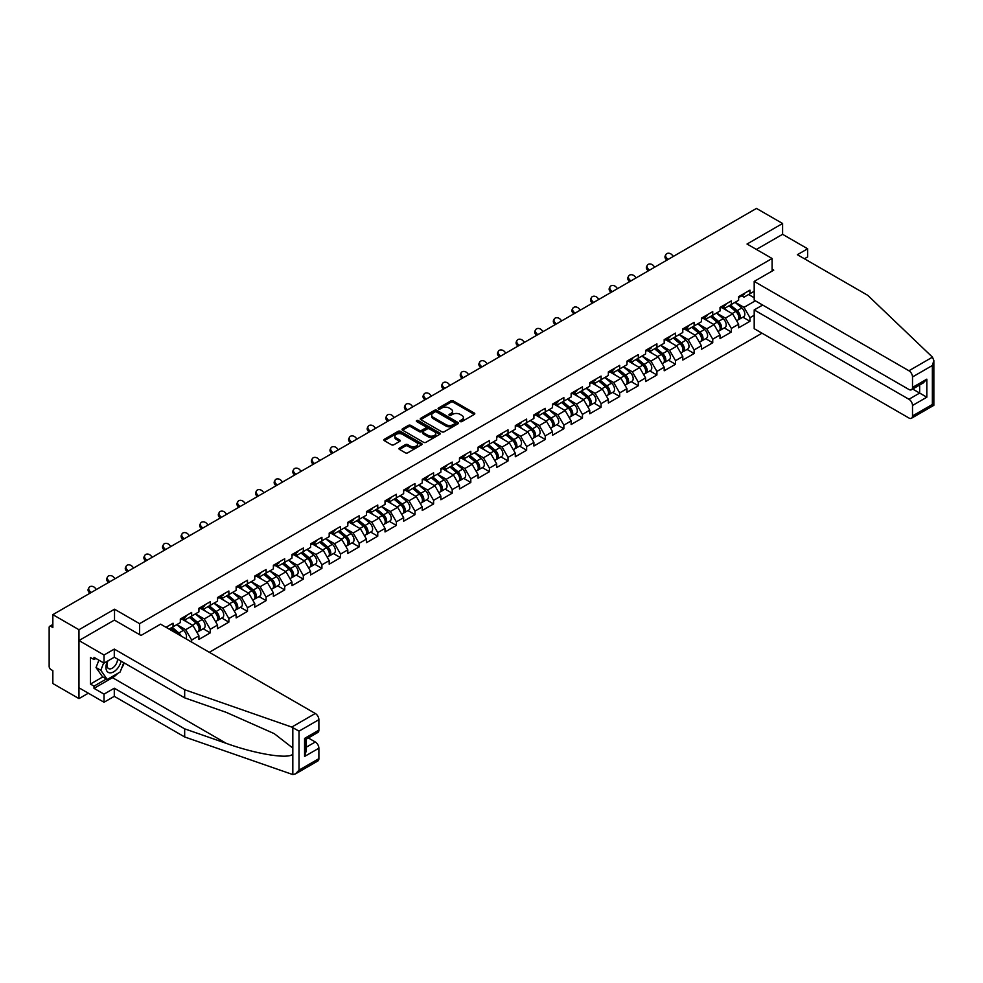 <?xml version="1.0" encoding="UTF-8"?>
<svg xmlns="http://www.w3.org/2000/svg" width="983" height="983" viewBox="0 0 983 983"><rect width="100%" height="100%" fill="white"/><g stroke="black" fill="none" stroke-linecap="round" stroke-linejoin="round"><path stroke-width="1.47" d="M460.228 421.572A1.155 0.664 0 0 0 461.863 421.572L474.298 414.396A1.659 0.958 0 0 0 474.789 413.72A1.659 0.958 0 0 0 474.298 413.044L453.224 400.867A1.659 0.958 0 0 0 450.89 400.867L438.443 408.056A1.155 0.664 0 0 0 440.077 409.002L441.686 408.068A5.296 3.06 0 0 1 449.182 408.068L450.939 409.088A5.296 3.06 0 0 1 452.499 411.25A5.296 3.06 0 0 1 450.939 413.413L449.329 414.334A1.155 0.664 0 0 0 450.976 415.281L452.585 414.359A5.296 3.06 0 0 1 460.081 414.359L461.838 415.367A5.296 3.06 0 0 1 463.386 417.529A5.296 3.06 0 0 1 461.838 419.692L460.228 420.626A1.155 0.664 0 0 0 460.228 421.572L460.228 420.626M399.479 448.064A1.659 0.958 0 0 0 398.987 448.739A1.659 0.958 0 0 0 399.479 449.415L405.389 452.819A1.659 0.958 0 0 0 407.736 452.819L421.547 444.844A1.659 0.958 0 0 0 422.039 444.169A1.659 0.958 0 0 0 421.547 443.493L400.474 431.328A1.659 0.958 0 0 0 398.127 431.328L384.316 439.303A1.659 0.958 0 0 0 383.825 439.979A1.659 0.958 0 0 0 384.316 440.654L391.455 444.783A1.659 0.958 0 0 0 393.802 444.783L399.712 441.367A1.659 0.958 0 0 0 400.192 440.691A1.659 0.958 0 0 0 399.712 440.015L396.174 437.963A4.436 2.556 0 0 1 394.871 436.157A4.436 2.556 0 0 1 397.611 433.798A4.436 2.556 0 0 1 402.44 434.351L416.313 442.362A4.436 2.556 0 0 1 417.603 444.169A4.436 2.556 0 0 1 414.875 446.54A4.436 2.556 0 0 1 410.046 445.975L407.736 444.648A1.659 0.958 0 0 0 405.389 444.648L399.479 448.064L399.479 449.415M114.52 609.202L78.972 629.734L52.849 614.645L756.468 208.421L782.591 223.497L747.043 244.03L772.097 258.492L139.574 623.664L114.52 609.202L114.52 620.162M441.809 431.795A1.659 0.958 0 0 0 444.156 431.795L457.967 423.82A1.659 0.958 0 0 0 458.459 423.145A1.659 0.958 0 0 0 457.967 422.469L436.894 410.304A1.659 0.958 0 0 0 434.547 410.304L420.736 418.279A1.659 0.958 0 0 0 420.245 418.955A1.659 0.958 0 0 0 420.736 419.63L441.809 431.795M417.148 421.83A1.155 0.664 0 0 1 418.328 421.99L418.328 420.613L439.757 432.987A1.659 0.958 0 0 1 440.249 433.663A1.659 0.958 0 0 1 439.757 434.339L425.946 442.313A1.659 0.958 0 0 1 423.599 442.313L402.526 430.149L402.526 428.797A1.659 0.958 0 0 0 402.035 429.473A1.659 0.958 0 0 0 402.526 430.149M402.526 428.797L408.436 425.381A1.659 0.958 0 0 1 410.783 425.381L419.323 430.308A1.659 0.958 0 0 0 421.67 430.308L425.59 428.047A1.659 0.958 0 0 0 426.081 427.372A1.659 0.958 0 0 0 425.59 426.696L416.694 421.56A1.155 0.664 0 0 1 418.328 420.613M139.574 634.625L139.574 623.664M209.305 652.294L762.009 333.188M772.097 258.492L772.097 271.099M169.101 629.071L173.045 626.81L173.045 623.222L166.004 627.289M173.045 626.81L180.319 622.608L180.319 619.02L191.648 612.483L191.648 616.058L198.922 611.856L198.922 608.28L210.264 601.731L210.264 605.319L217.538 601.117L217.538 597.529L228.867 590.992L228.867 594.568L236.153 590.365L236.153 586.79L247.483 580.24L247.483 583.828L254.757 579.626L254.757 576.038L266.098 569.501L266.098 573.077L273.372 568.874L273.372 565.299L284.701 558.749L284.701 562.337L291.976 558.135L291.976 554.547L303.317 548.01L303.317 551.586L310.591 547.396L310.591 543.808L321.92 537.271L321.92 540.847L329.194 536.644L329.194 533.069L340.536 526.519L340.536 530.107L347.81 525.905L347.81 522.317L359.139 515.78L359.139 519.356L366.426 515.153L366.426 511.578L377.755 505.029L377.755 508.616L385.029 504.414L385.029 500.826L396.37 494.289L396.37 497.865L403.644 493.663L403.644 490.087L414.973 483.538L414.973 487.126L422.248 482.923L422.248 479.335L433.589 472.798L433.589 476.374L440.863 472.184L440.863 468.596L452.192 462.059L452.192 465.635L459.479 461.432L459.479 457.857L470.808 451.308L470.808 454.896L478.082 450.693L478.082 447.105L489.411 440.568L489.411 444.144L496.698 439.942L496.698 436.366L508.027 429.817L508.027 433.405L515.301 429.202L515.301 425.614L526.642 419.077L526.642 422.653L533.916 418.451L533.916 414.875L545.246 408.326L545.246 411.914L552.52 407.712L552.52 404.124L563.861 397.587L563.861 401.162L571.135 396.96L571.135 393.384L582.464 386.835L582.464 390.423L589.751 386.221L589.751 382.645L601.08 376.096L601.08 379.684L608.354 375.481L608.354 371.893L619.683 365.357L619.683 368.932L626.97 364.73L626.97 361.154L638.299 354.605L638.299 358.193L645.573 353.991L645.573 350.403L656.914 343.866L656.914 347.441L664.189 343.239L664.189 339.663L675.518 333.114L675.518 336.702L682.792 332.5L682.792 328.912L694.133 322.375L694.133 325.951L701.407 321.748L701.407 318.173L712.736 311.623L712.736 315.211L720.023 311.009L720.023 307.433L731.352 300.884L731.352 304.46L738.626 300.27L738.626 296.682L749.968 290.145L749.968 293.72L754.194 291.275M754.194 315.248L749.968 317.693L743.996 307.36L735.173 302.26M742.89 317.19L749.968 321.269L749.968 317.693M749.968 321.269L738.626 327.818L738.626 324.23L731.352 328.433L725.393 318.099L716.558 313.012M724.274 327.929L731.352 332.021L731.352 328.433M731.352 332.021L720.023 338.557L720.023 334.982L712.736 339.184L706.777 328.85L697.942 323.751M705.659 338.68L712.736 342.76L712.736 339.184M712.736 342.76L701.407 349.309L701.407 345.721L694.133 349.923L688.161 339.59L679.339 334.49M687.056 349.42L694.133 353.511L694.133 349.923M694.133 353.511L682.792 360.048L682.792 356.473L675.518 360.663L669.558 350.341L660.723 345.242M668.44 360.159L675.518 364.251L675.518 360.663M675.518 364.251L664.189 370.788L664.189 367.212L656.914 371.414L650.943 361.08L642.12 355.981M649.837 370.91L656.914 374.99L656.914 371.414M656.914 374.99L645.573 381.539L645.573 377.951L638.299 382.154L632.339 371.832L623.505 366.733M631.221 381.65L638.299 385.741L638.299 382.154M638.299 385.741L626.97 392.278L626.97 388.703L619.683 392.905L613.724 382.571L604.901 377.472M612.606 392.401L619.683 396.481L619.683 392.905M619.683 396.481L608.354 403.03L608.354 399.442L601.08 403.644L595.108 393.311L586.286 388.224M594.002 403.141L601.08 407.232L601.08 403.644M601.08 407.232L589.751 413.769L589.751 410.194L582.464 414.396L576.505 404.062L567.67 398.963M575.387 413.892L582.464 417.972L582.464 414.396M582.464 417.972L571.135 424.521L571.135 420.933L563.861 425.135L557.889 414.801L549.067 409.702M556.783 424.631L563.861 428.723L563.861 425.135M563.861 428.723L552.52 435.26L552.52 431.684L545.246 435.887L539.286 425.553L530.451 420.454M538.168 435.371L545.246 439.462L545.246 435.887M545.246 439.462L533.916 446.012L533.916 442.424L526.642 446.626L520.671 436.292L511.848 431.193M519.565 446.122L526.642 450.202L526.642 446.626M526.642 450.202L515.301 456.751L515.301 453.163L508.027 457.365L502.067 447.044L493.233 441.945M500.949 456.862L508.027 460.953L508.027 457.365M508.027 460.953L496.698 467.49L496.698 463.915L489.411 468.117L483.452 457.783L474.629 452.684M482.334 467.613L489.411 471.693L489.411 468.117M489.411 471.693L478.082 478.242L478.082 474.654L470.808 478.856L464.836 468.522L456.014 463.435M463.73 478.352L470.808 482.444L470.808 478.856M470.808 482.444L459.479 488.981L459.479 485.405L452.192 489.608L446.233 479.274L437.398 474.175M445.115 489.104L452.192 493.183L452.192 489.608M452.192 493.183L440.863 499.733L440.863 496.145L433.589 500.347L427.617 490.013L418.795 484.926M426.511 499.843L433.589 503.935L433.589 500.347M433.589 503.935L422.248 510.472L422.248 506.896L414.973 511.099L409.014 500.765L400.179 495.665M407.896 510.582L414.973 514.674L414.973 511.099M414.973 514.674L403.644 521.223L403.644 517.636L396.37 521.838L390.398 511.504L381.576 506.405M389.293 521.334L396.37 525.413L396.37 521.838M396.37 525.413L385.029 531.963L385.029 528.375L377.755 532.577L371.795 522.256L362.96 517.156M370.677 532.073L377.755 536.165L377.755 532.577M377.755 536.165L366.426 542.702L366.426 539.126L359.139 543.329L353.18 532.995L344.345 527.896M352.061 542.825L359.139 546.904L359.139 543.329M359.139 546.904L347.81 553.454L347.81 549.866L340.536 554.068L334.564 543.734L325.742 538.647M333.458 553.564L340.536 557.656L340.536 554.068M340.536 557.656L329.194 564.193L329.194 560.617L321.92 564.82L315.961 554.486L307.126 549.386M314.843 564.316L321.92 568.395L321.92 564.82M321.92 568.395L310.591 574.944L310.591 571.356L303.317 575.559L297.345 565.225L288.523 560.138M296.239 575.055L303.317 579.147L303.317 575.559M303.317 579.147L291.976 585.684L291.976 582.108L284.701 586.31L278.742 575.977L269.907 570.877M277.624 585.807L284.701 589.886L284.701 586.31M284.701 589.886L273.372 596.435L273.372 592.847L266.098 597.05L260.126 586.716L251.304 581.617M259.008 596.546L266.098 600.638L266.098 597.05M266.098 600.638L254.757 607.175L254.757 603.599L247.483 607.789L241.511 597.467L232.688 592.368M240.405 607.285L247.483 611.377L247.483 607.789M247.483 611.377L236.153 617.914L236.153 614.338L228.867 618.54L222.908 608.207L214.073 603.107M221.789 618.037L228.867 622.116L228.867 618.54M228.867 622.116L217.538 628.665L217.538 625.077L210.264 629.28L204.292 618.958L195.47 613.859M203.186 628.776L210.264 632.868L210.264 629.28M210.264 632.868L198.922 639.405L198.922 635.829L191.648 640.031L185.689 629.698L176.854 624.598M191.648 642.096L191.648 640.031M183.379 618.172L185.689 619.499L191.648 616.058M185.689 629.698L192.963 625.495L181.83 619.069M198.922 635.829L192.963 625.495M201.994 607.433L204.292 608.76L210.264 605.319M204.292 618.958L211.578 614.756L200.434 608.317M217.538 625.077L211.578 614.756M220.597 596.681L222.908 598.008L228.867 594.568M222.908 608.207L230.182 604.004L219.049 597.578M236.153 614.338L230.182 604.004M239.213 585.942L241.511 587.269L247.483 583.828M241.511 597.467L248.797 593.265L237.665 586.839M254.757 603.599L248.797 593.265M257.816 575.19L260.126 576.529L266.098 573.077M260.126 586.716L267.401 582.514L256.268 576.087M273.372 592.847L267.401 582.514M276.432 564.451L278.742 565.778L284.701 562.337M278.742 575.977L286.016 571.774L274.884 565.348M291.976 582.108L286.016 571.774M295.047 553.699L297.345 555.039L303.317 551.586M297.345 565.225L304.619 561.023L293.487 554.596M310.591 571.356L304.619 561.023M313.651 542.96L315.961 544.287L321.92 540.847M315.961 554.486L323.235 550.283L312.103 543.857M329.194 560.617L323.235 550.283M332.266 532.221L334.564 533.548L340.536 530.107M334.564 543.734L341.851 539.544L330.706 533.105M347.81 549.866L341.851 539.544M350.87 521.469L353.18 522.796L359.139 519.356M353.18 532.995L360.454 528.793L349.321 522.366M366.426 539.126L360.454 528.793M369.485 510.73L371.795 512.057L377.755 508.616M371.795 522.256L379.069 518.053L367.937 511.627M385.029 528.375L379.069 518.053M388.088 499.978L390.398 501.318L396.37 497.865M390.398 511.504L397.673 507.302L386.54 500.875M403.644 517.636L397.673 507.302M406.704 489.239L409.014 490.566L414.973 487.126M409.014 500.765L416.288 496.562L405.156 490.136M422.248 506.896L416.288 496.562M425.32 478.488L427.617 479.827L433.589 476.374M427.617 490.013L434.904 485.811L423.759 479.385M440.863 496.145L434.904 485.811M443.923 467.748L446.233 469.075L452.192 465.635M446.233 479.274L453.507 475.072L442.375 468.645M459.479 485.405L453.507 475.072M462.538 456.997L464.836 458.336L470.808 454.896M464.836 468.522L472.123 464.332L460.99 457.894M478.082 474.654L472.123 464.332M481.142 446.257L483.452 447.584L489.411 444.144M483.452 457.783L490.726 453.581L479.593 447.154M496.698 463.915L490.726 453.581M499.757 435.518L502.067 436.845L508.027 433.405M502.067 447.044L509.341 442.841L498.209 436.403M515.301 453.163L509.341 442.841M518.36 424.767L520.671 426.106L526.642 422.653M520.671 436.292L527.945 432.09L516.812 425.664M533.916 442.424L527.945 432.09M536.976 414.027L539.286 415.354L545.246 411.914M539.286 425.553L546.56 421.351L535.428 414.924M552.52 431.684L546.56 421.351M555.592 403.276L557.889 404.615L563.861 401.162M557.889 414.801L565.176 410.599L554.031 404.173M571.135 420.933L565.176 410.599M574.195 392.536L576.505 393.864L582.464 390.423M576.505 404.062L583.779 399.86L572.647 393.433M589.751 410.194L583.779 399.86M592.81 381.785L595.108 383.124L601.08 379.684M595.108 393.311L602.395 389.108L591.262 382.682M608.354 399.442L602.395 389.108M611.414 371.046L613.724 372.373L619.683 368.932M613.724 382.571L620.998 378.369L609.865 371.943M626.97 388.703L620.998 378.369M630.029 360.306L632.339 361.633L638.299 358.193M632.339 371.832L639.614 367.63L628.481 361.191M645.573 377.951L639.614 367.63M648.645 349.555L650.943 350.894L656.914 347.441M650.943 361.08L658.217 356.878L647.084 350.452M664.189 367.212L658.217 356.878M667.248 338.816L669.558 340.143L675.518 336.702M669.558 350.341L676.832 346.139L665.7 339.713M682.792 356.473L676.832 346.139M685.864 328.064L688.161 329.403L694.133 325.951M688.161 339.59L695.448 335.387L684.303 328.961M701.407 345.721L695.448 335.387M704.467 317.325L706.777 318.652L712.736 315.211M706.777 328.85L714.051 324.648L702.919 318.222M720.023 334.982L714.051 324.648M723.083 306.573L725.393 307.912L731.352 304.46M725.393 318.099L732.667 313.896L721.534 307.47M738.626 324.23L732.667 313.896M741.686 295.834L743.996 297.161L749.968 293.72M743.996 307.36L755.325 300.81M748.591 294.519L754.194 297.751M804.426 258.762L807.645 256.907L807.645 248.785L782.591 234.31L782.591 223.497M78.972 629.734L78.972 698.606L52.849 683.529L52.849 670.639L50.944 669.546A2.531 1.462 -120 0 1 49.15 666.437L49.15 627.461A2.531 1.462 -120 0 1 49.678 626.294A2.531 1.462 -120 0 1 50.944 626.429L52.849 627.523L52.849 614.645M78.972 698.606L88.335 693.199M460.683 421.732L461.838 421.08A5.296 3.06 0 0 0 463.386 418.918L463.386 417.529M452.499 411.25L452.499 412.627A5.296 3.06 0 0 1 450.939 414.789L449.796 415.453M474.298 413.044L474.298 414.396L453.224 402.244A1.659 0.958 0 0 0 450.89 402.244L438.909 409.161M457.943 423.833L436.894 411.68A1.659 0.958 0 0 0 434.547 411.68L420.749 419.643L420.736 418.279M455.043 423.624A1.155 0.664 0 0 0 455.043 422.678L436.538 411.988A1.155 0.664 0 0 0 434.904 411.988L433.196 412.971A5.296 3.06 0 0 0 431.648 415.133A5.296 3.06 0 0 0 433.196 417.296L445.852 424.595A5.296 3.06 0 0 0 453.347 424.595L455.043 423.624L455.043 425A1.155 0.664 0 0 0 455.375 424.521L455.375 423.145M431.648 415.133L431.648 416.509A5.296 3.06 0 0 0 433.196 418.672L433.196 417.296M455.043 425L453.347 425.983A5.296 3.06 0 0 1 445.852 425.983L433.196 418.672M402.539 430.161L408.436 426.757L408.436 425.381M426.081 427.372L426.081 428.748A1.659 0.958 0 0 1 425.59 429.424L421.67 431.684A1.659 0.958 0 0 1 419.323 431.684L410.783 426.757A1.659 0.958 0 0 0 408.436 426.757M418.328 421.99L439.733 434.351M428.195 435.432A4.436 2.556 0 0 0 433.024 435.985A4.436 2.556 0 0 0 435.764 433.626A4.436 2.556 0 0 0 434.461 431.82L429.571 428.993A1.659 0.958 0 0 0 427.224 428.993L423.304 431.254A1.659 0.958 0 0 0 422.825 431.93A1.659 0.958 0 0 0 423.304 432.606L428.195 435.432L428.195 436.808A4.436 2.556 0 0 0 433.024 437.361A4.436 2.556 0 0 0 435.764 435.002L435.764 433.626M422.825 431.93L422.825 433.306A1.659 0.958 0 0 0 423.304 433.982L423.304 432.606M428.195 436.808L423.304 433.982M417.603 444.169L417.603 445.545A4.436 2.556 0 0 1 414.875 447.916A4.436 2.556 0 0 1 410.046 447.363L407.736 446.024A1.659 0.958 0 0 0 405.389 446.024L399.503 449.428M394.871 436.157L394.871 437.533A4.436 2.556 0 0 0 396.174 439.352L396.174 437.963M399.712 440.015L399.712 441.367L396.174 439.352M421.547 443.493L421.547 444.844L400.474 432.704A1.659 0.958 0 0 0 398.127 432.704L384.341 440.667M737.213 312.533L736.378 312.053M738.282 319.635A5.566 3.219 -120 0 0 739.081 319.377A5.566 3.219 -120 0 0 740.088 315.494A5.566 3.219 -120 0 0 737.189 310.64L730.467 304.976M739.081 319.377L743.676 316.723A5.566 3.219 -120 0 0 744.684 312.84A5.566 3.219 -120 0 0 741.784 307.986L735.063 302.322M729.177 305.725L736.845 312.176A3.379 1.954 60 0 1 738.663 316.342M736.636 320.79L737.655 320.2A5.566 3.219 -120 0 0 738.651 316.317A5.566 3.219 -120 0 0 735.751 311.464L729.042 305.799M727.101 310.689L722.579 306.868M666.83 260.163L665.909 259.143A3.797 2.912 -152.4 0 1 665.233 255.826L665.884 254.585A3.797 2.912 27.6 0 0 666.56 257.89L667.998 259.5M673.367 256.391L671.93 254.794A3.797 2.912 27.6 0 0 665.884 254.585M740.125 295.822A5.566 3.219 60 0 1 739.081 297.333A5.566 3.219 60 0 1 738.626 297.53M744.721 293.167A5.566 3.219 60 0 1 743.676 294.691L739.081 297.333M107.442 661.166A10.96 6.328 120 0 0 109.813 672.851A10.96 6.328 120 0 0 121.118 661.154M108.032 660.822A7.508 4.337 120 0 0 108.523 668.551A7.508 4.337 120 0 0 109.629 668.882A7.508 4.337 120 0 0 117.591 659.114M123.76 662.677L120.135 672.028L107.245 679.462L102.478 676.709L96.039 667.543L98.902 660.171M107.245 679.462L100.807 670.295L103.67 662.923M96.039 667.543L100.807 670.295M932.474 357.161L933.85 360.503L932.363 365.492L912.507 376.956A5.062 2.924 -120 0 0 908.931 370.763L932.474 357.161L867.768 295.342L797.385 254.708L807.645 248.785M762.673 305.049L754.194 309.94L754.194 328.678L908.931 418.008A5.062 2.924 -120 0 0 911.462 418.254A5.062 2.924 -120 0 0 912.507 415.944L912.507 405.475A5.062 2.924 -120 0 0 908.931 399.27L919.658 393.077L926.822 397.206L912.507 405.475M754.194 309.94L908.931 399.27M772.097 269.17L773.756 270.128L754.194 281.421L754.194 300.159L908.931 389.489A5.062 2.924 -120 0 0 911.462 389.747A5.062 2.924 -120 0 0 912.507 387.425L912.507 376.956M754.194 281.421L908.931 370.763M782.591 234.31L756.406 249.436M912.679 389.035L919.658 393.077L919.658 385.004M912.507 387.425L926.822 379.155L923.246 382.94L911.462 389.747M912.507 415.944L932.363 404.468L933.125 404.91M117.751 673.392A18.984 10.96 -60 0 1 112.492 677.668L94.012 688.346L104.026 694.133L114.286 688.211L184.669 728.845L184.669 736.967L292.823 774.579L295.441 773.916L299.016 770.131L318.885 758.667A5.062 2.924 60 0 1 317.828 760.989L295.441 773.916M184.669 728.845L226.274 743.357C255.826 754.096 288.941 759.429 292.823 754.072L292.823 748.075L274.232 733.637L226.274 712.368L184.669 697.844L114.286 657.209L104.026 663.132L94.012 657.344L94.012 659.556L90.424 657.492L90.424 684.07L94.012 686.146L106.41 678.97M104.026 694.133L104.026 702.255L78.972 687.793L78.972 640.547L114.409 620.089L141.011 635.448L160.573 624.156L315.297 713.486A5.062 2.924 60 0 1 318.885 719.679L318.885 730.148A5.062 2.924 60 0 1 317.828 732.47L306.045 739.277L306.045 751.479L304.57 756.468L304.57 738.417C306.499 739.535 306.499 739.535 304.57 738.417L318.885 730.148M114.286 688.211L114.286 696.333L104.026 702.255M184.669 736.967L114.286 696.333M318.885 719.679L299.016 731.155L291.754 727.076L184.669 689.722L114.286 649.087L104.026 655.01L104.026 663.132M104.026 655.01L78.972 640.547M94.012 688.346L94.012 686.146M114.286 649.087L114.286 657.209M184.669 689.722L184.669 697.844M306.045 747.338L315.297 741.993A5.062 2.924 60 0 1 318.885 748.198L318.885 758.667M315.297 741.993L308.318 737.963M124.214 662.947A18.984 10.96 -60 0 1 121.523 668.428M95.916 658.45L94.012 659.556M90.424 684.07L102.834 676.906M718.598 323.272L717.762 322.793M719.667 330.374A5.566 3.219 -120 0 0 720.478 330.128A5.566 3.219 -120 0 0 721.473 326.233A5.566 3.219 -120 0 0 718.573 321.38L711.864 315.715M720.478 330.128L725.073 327.474A5.566 3.219 -120 0 0 726.068 323.579A5.566 3.219 -120 0 0 723.169 318.725L716.46 313.061M710.574 316.465L718.229 322.928A3.379 1.954 60 0 1 720.048 327.081M718.032 331.529L719.04 330.952A5.566 3.219 -120 0 0 720.048 327.056A5.566 3.219 -120 0 0 717.148 322.203L710.426 316.538M708.497 321.441L703.963 317.62M699.994 334.023L699.159 333.544M701.051 341.113A5.566 3.219 -120 0 0 701.862 340.868A5.566 3.219 -120 0 0 702.87 336.972A5.566 3.219 -120 0 0 699.97 332.131L693.248 326.467M701.862 340.868L706.458 338.213A5.566 3.219 -120 0 0 707.453 334.331A5.566 3.219 -120 0 0 704.565 329.477L697.844 323.812M691.958 327.204L699.613 333.667A3.379 1.954 60 0 1 701.444 337.833M699.417 342.281L700.437 341.691A5.566 3.219 -120 0 0 701.432 337.808A5.566 3.219 -120 0 0 698.532 332.954L691.823 327.29M689.882 332.18L685.36 328.359M681.379 344.763L680.543 344.283M682.448 351.865A5.566 3.219 -120 0 0 683.259 351.607A5.566 3.219 -120 0 0 684.254 347.724A5.566 3.219 -120 0 0 681.354 342.87L674.645 337.206M683.259 351.607L687.842 348.965A5.566 3.219 -120 0 0 688.85 345.07A5.566 3.219 -120 0 0 685.95 340.216L679.241 334.552M673.343 337.955L681.01 344.419A3.379 1.954 60 0 1 682.829 348.572M680.814 353.02L681.821 352.442A5.566 3.219 -120 0 0 682.829 348.547A5.566 3.219 -120 0 0 679.929 343.694L673.208 338.029M671.278 342.932L666.744 339.098M662.763 355.514L661.928 355.023M663.832 362.604A5.566 3.219 -120 0 0 664.643 362.358A5.566 3.219 -120 0 0 665.651 358.463A5.566 3.219 -120 0 0 662.751 353.622L656.03 347.957M664.643 362.358L669.239 359.704A5.566 3.219 -120 0 0 670.234 355.809A5.566 3.219 -120 0 0 667.334 350.968L660.625 345.303M654.739 348.695L662.395 355.158A3.379 1.954 60 0 1 664.213 359.311M662.198 363.771L663.218 363.182A5.566 3.219 -120 0 0 664.213 359.299A5.566 3.219 -120 0 0 661.313 354.445L654.604 348.781M652.663 353.671L648.129 349.85M644.16 366.254L643.324 365.774M645.229 373.356A5.566 3.219 -120 0 0 646.04 373.098A5.566 3.219 -120 0 0 647.035 369.215A5.566 3.219 -120 0 0 644.135 364.361L637.426 358.697M646.04 373.098L650.623 370.444A5.566 3.219 -120 0 0 651.631 366.561A5.566 3.219 -120 0 0 648.731 361.707L642.01 356.043M636.124 359.446L643.791 365.909A3.379 1.954 60 0 1 645.61 370.063M643.595 374.511L644.602 373.933A5.566 3.219 -120 0 0 645.598 370.038A5.566 3.219 -120 0 0 642.698 365.185L635.989 359.52M634.06 364.41L629.525 360.589M648.215 270.915L647.293 269.883A3.797 2.912 -152.4 0 1 646.617 266.577L647.269 265.324A3.797 2.912 27.6 0 0 647.944 268.642L649.382 270.239M654.752 267.143L653.314 265.533A3.797 2.912 27.6 0 0 647.269 265.324M721.51 306.561A5.566 3.219 60 0 1 720.478 308.084A5.566 3.219 60 0 1 720.023 308.269M726.105 303.919A5.566 3.219 60 0 1 725.073 305.43L720.478 308.084M629.611 281.654L628.69 280.634A3.797 2.912 -152.4 0 1 628.002 277.317L628.653 276.076A3.797 2.912 27.6 0 0 629.341 279.381L630.779 280.978M636.148 277.882L634.711 276.284A3.797 2.912 27.6 0 0 628.653 276.076M702.906 317.312A5.566 3.219 60 0 1 701.862 318.824A5.566 3.219 60 0 1 701.407 319.02M707.49 314.658A5.566 3.219 60 0 1 706.458 316.17L701.862 318.824M610.996 292.406L610.074 291.373A3.797 2.912 -152.4 0 1 609.399 288.068L610.05 286.815A3.797 2.912 27.6 0 0 610.726 290.132L612.163 291.73M617.533 288.633L616.095 287.024A3.797 2.912 27.6 0 0 610.05 286.815M684.291 328.052A5.566 3.219 60 0 1 683.259 329.575A5.566 3.219 60 0 1 682.792 329.76M688.886 325.398A5.566 3.219 60 0 1 687.842 326.921L683.259 329.575M592.393 303.145L591.459 302.125A3.797 2.912 -152.4 0 1 590.783 298.807L591.434 297.566A3.797 2.912 27.6 0 0 592.122 300.872L593.56 302.469M598.93 299.373L597.492 297.775A3.797 2.912 27.6 0 0 591.434 297.566M665.675 338.803A5.566 3.219 60 0 1 664.643 340.315A5.566 3.219 60 0 1 664.189 340.499M670.271 336.149A5.566 3.219 60 0 1 669.239 337.661L664.643 340.315M573.777 313.896L572.856 312.864A3.797 2.912 -152.4 0 1 572.18 309.559L572.831 308.306A3.797 2.912 27.6 0 0 573.507 311.611L574.944 313.221M580.314 310.112L578.876 308.515A3.797 2.912 27.6 0 0 572.831 308.306M647.072 349.543A5.566 3.219 60 0 1 646.04 351.066A5.566 3.219 60 0 1 645.573 351.25M651.668 346.888A5.566 3.219 60 0 1 650.623 348.412L646.04 351.066M625.544 377.005L624.709 376.514M626.613 384.095A5.566 3.219 -120 0 0 627.424 383.849A5.566 3.219 -120 0 0 628.42 379.954A5.566 3.219 -120 0 0 625.52 375.101L618.811 369.436M627.424 383.849L632.02 381.195A5.566 3.219 -120 0 0 633.015 377.3A5.566 3.219 -120 0 0 630.115 372.459L623.406 366.794M617.521 370.186L625.176 376.649A3.379 1.954 60 0 1 626.994 380.802M624.979 385.262L625.987 384.672A5.566 3.219 -120 0 0 626.994 380.777A5.566 3.219 -120 0 0 624.094 375.936L617.373 370.272M615.444 375.162L610.91 371.341M555.162 324.636L554.24 323.604A3.797 2.912 -152.4 0 1 553.564 320.298L554.215 319.057A3.797 2.912 27.6 0 0 554.891 322.363L556.329 323.96M561.698 320.863L560.261 319.266A3.797 2.912 27.6 0 0 554.215 319.057M628.456 360.294A5.566 3.219 60 0 1 627.424 361.805A5.566 3.219 60 0 1 626.97 361.99M633.052 357.64A5.566 3.219 60 0 1 632.02 359.151L627.424 361.805M606.941 387.744L606.106 387.265M608.01 394.847A5.566 3.219 -120 0 0 608.809 394.588A5.566 3.219 -120 0 0 609.816 390.706A5.566 3.219 -120 0 0 606.916 385.852L600.195 380.188M608.809 394.588L613.404 391.934A5.566 3.219 -120 0 0 614.412 388.052A5.566 3.219 -120 0 0 611.512 383.198L604.791 377.533M598.905 380.937L606.56 387.388A3.379 1.954 60 0 1 608.391 391.553M606.364 396.002L607.383 395.412A5.566 3.219 -120 0 0 608.379 391.529A5.566 3.219 -120 0 0 605.479 386.675L598.77 381.011M596.828 385.901L592.307 382.08M536.558 335.375L535.637 334.355A3.797 2.912 -152.4 0 1 534.949 331.05L535.612 329.796A3.797 2.912 27.6 0 0 536.288 333.102L537.726 334.712M543.095 331.603L541.658 330.005A3.797 2.912 27.6 0 0 535.612 329.796M609.853 371.033A5.566 3.219 60 0 1 608.809 372.545A5.566 3.219 60 0 1 608.354 372.741M614.449 368.379A5.566 3.219 60 0 1 613.404 369.903L608.809 372.545M588.326 398.484L587.49 398.004M589.395 405.586A5.566 3.219 -120 0 0 590.205 405.34A5.566 3.219 -120 0 0 591.201 401.445A5.566 3.219 -120 0 0 588.301 396.591L581.592 390.927M590.205 405.34L594.801 402.686A5.566 3.219 -120 0 0 595.796 398.791A5.566 3.219 -120 0 0 592.896 393.937L586.187 388.273M580.302 391.676L587.957 398.14A3.379 1.954 60 0 1 589.775 402.293M587.76 406.741L588.768 406.163A5.566 3.219 -120 0 0 589.775 402.268A5.566 3.219 -120 0 0 586.876 397.427L580.154 391.762M578.225 396.653L573.691 392.831M517.943 346.127L517.021 345.094A3.797 2.912 -152.4 0 1 516.345 341.789L516.997 340.536A3.797 2.912 27.6 0 0 517.672 343.853L519.11 345.451M524.48 342.354L523.042 340.757A3.797 2.912 27.6 0 0 516.997 340.536M591.238 381.773A5.566 3.219 60 0 1 590.205 383.296A5.566 3.219 60 0 1 589.751 383.481M595.833 379.131A5.566 3.219 60 0 1 594.801 380.642L590.205 383.296M569.71 409.235L568.887 408.756M570.779 416.325A5.566 3.219 -120 0 0 571.59 416.079A5.566 3.219 -120 0 0 572.597 412.184A5.566 3.219 -120 0 0 569.698 407.343L562.976 401.678M571.59 416.079L576.185 413.425A5.566 3.219 -120 0 0 577.181 409.542A5.566 3.219 -120 0 0 574.281 404.689L567.572 399.024M561.686 402.416L569.341 408.879A3.379 1.954 60 0 1 571.172 413.044M569.145 417.492L570.165 416.903A5.566 3.219 -120 0 0 571.16 413.02A5.566 3.219 -120 0 0 568.26 408.166L561.551 402.502M559.61 407.392L555.076 403.571M499.339 356.866L498.418 355.846A3.797 2.912 -152.4 0 1 497.73 352.528L498.381 351.287A3.797 2.912 27.6 0 0 499.069 354.593L500.507 356.19M505.876 353.094L504.439 351.496A3.797 2.912 27.6 0 0 498.381 351.287M572.634 392.524A5.566 3.219 60 0 1 571.59 394.036A5.566 3.219 60 0 1 571.135 394.232M577.218 389.87A5.566 3.219 60 0 1 576.185 391.381L571.59 394.036M551.107 419.974L550.271 419.495M552.176 427.077A5.566 3.219 -120 0 0 552.987 426.819A5.566 3.219 -120 0 0 553.982 422.936A5.566 3.219 -120 0 0 551.082 418.082L544.373 412.418M552.987 426.819L557.57 424.177A5.566 3.219 -120 0 0 558.577 420.282A5.566 3.219 -120 0 0 555.678 415.428L548.956 409.764M543.071 413.167L550.738 419.63A3.379 1.954 60 0 1 552.557 423.784M550.541 428.232L551.549 427.654A5.566 3.219 -120 0 0 552.557 423.759A5.566 3.219 -120 0 0 549.657 418.905L542.935 413.241M541.006 418.144L536.472 414.322M480.724 367.617L479.802 366.585A3.797 2.912 -152.4 0 1 479.126 363.28L479.778 362.027A3.797 2.912 27.6 0 0 480.454 365.344L481.891 366.942M487.261 363.845L485.823 362.236A3.797 2.912 27.6 0 0 479.778 362.027M554.019 403.263A5.566 3.219 60 0 1 552.987 404.787A5.566 3.219 60 0 1 552.52 404.971M558.614 400.609A5.566 3.219 60 0 1 557.57 402.133L552.987 404.787M532.491 430.726L531.656 430.235M533.56 437.816A5.566 3.219 -120 0 0 534.371 437.57A5.566 3.219 -120 0 0 535.366 433.675A5.566 3.219 -120 0 0 532.479 428.834L525.758 423.169M534.371 437.57L538.967 434.916A5.566 3.219 -120 0 0 539.962 431.021A5.566 3.219 -120 0 0 537.062 426.18L530.353 420.515M524.467 423.906L532.122 430.37A3.379 1.954 60 0 1 533.941 434.535M531.926 438.983L532.946 438.393A5.566 3.219 -120 0 0 533.941 434.511A5.566 3.219 -120 0 0 531.041 429.657L524.332 423.992M522.391 428.883L517.857 425.061M462.121 378.357L461.187 377.337A3.797 2.912 -152.4 0 1 460.511 374.019L461.162 372.778A3.797 2.912 27.6 0 0 461.85 376.084L463.288 377.681M468.645 374.584L467.208 372.987A3.797 2.912 27.6 0 0 461.162 372.778M535.403 414.015A5.566 3.219 60 0 1 534.371 415.526A5.566 3.219 60 0 1 533.916 415.723M539.999 411.361A5.566 3.219 60 0 1 538.967 412.872L534.371 415.526M513.888 441.465L513.052 440.986M514.957 448.567A5.566 3.219 -120 0 0 515.756 448.309A5.566 3.219 -120 0 0 516.763 444.427A5.566 3.219 -120 0 0 513.863 439.573L507.154 433.908M515.756 448.309L520.351 445.668A5.566 3.219 -120 0 0 521.359 441.772A5.566 3.219 -120 0 0 518.459 436.919L511.738 431.254M505.852 434.658L513.519 441.121A3.379 1.954 60 0 1 515.338 445.274M513.31 449.723L514.33 449.145A5.566 3.219 -120 0 0 515.325 445.25A5.566 3.219 -120 0 0 512.426 440.396L505.717 434.732M503.775 439.622L499.253 435.801M443.505 389.108L442.583 388.076A3.797 2.912 -152.4 0 1 441.908 384.771L442.559 383.517A3.797 2.912 27.6 0 0 443.235 386.823L444.672 388.432M450.042 385.336L448.604 383.726A3.797 2.912 27.6 0 0 442.559 383.517M516.8 424.754A5.566 3.219 60 0 1 515.756 426.278A5.566 3.219 60 0 1 515.301 426.462M521.395 422.1A5.566 3.219 60 0 1 520.351 423.624L515.756 426.278M495.272 452.217L494.437 451.725M496.341 459.307A5.566 3.219 -120 0 0 497.152 459.061A5.566 3.219 -120 0 0 498.148 455.166A5.566 3.219 -120 0 0 495.248 450.312L488.539 444.648M497.152 459.061L501.748 456.407A5.566 3.219 -120 0 0 502.743 452.512A5.566 3.219 -120 0 0 499.843 447.67L493.134 442.006M487.249 445.397L494.904 451.861A3.379 1.954 60 0 1 496.722 456.014M494.707 460.474L495.715 459.884A5.566 3.219 -120 0 0 496.722 455.989A5.566 3.219 -120 0 0 493.822 451.148L487.101 445.483M485.172 450.374L480.638 446.552M424.889 399.848L423.968 398.815A3.797 2.912 -152.4 0 1 423.292 395.51L423.943 394.269A3.797 2.912 27.6 0 0 424.619 397.574L426.057 399.172M431.426 396.075L429.989 394.478A3.797 2.912 27.6 0 0 423.943 394.269M498.184 435.506A5.566 3.219 60 0 1 497.152 437.017A5.566 3.219 60 0 1 496.698 437.202M502.78 432.852A5.566 3.219 60 0 1 501.748 434.363L497.152 437.017M476.669 462.956L475.833 462.477M477.726 470.058A5.566 3.219 -120 0 0 478.537 469.8A5.566 3.219 -120 0 0 479.544 465.917A5.566 3.219 -120 0 0 476.644 461.064L469.923 455.399M478.537 469.8L483.132 467.146A5.566 3.219 -120 0 0 484.14 463.263A5.566 3.219 -120 0 0 481.24 458.41L474.519 452.745M468.633 456.149L476.288 462.6A3.379 1.954 60 0 1 478.119 466.765M476.091 471.213L477.111 470.624A5.566 3.219 -120 0 0 478.107 466.741A5.566 3.219 -120 0 0 475.207 461.887L468.498 456.223M466.556 461.113L462.035 457.292M406.286 410.587L405.365 409.567A3.797 2.912 -152.4 0 1 404.677 406.262L405.34 405.008A3.797 2.912 27.6 0 0 406.016 408.314L407.454 409.923M412.823 406.815L411.386 405.217A3.797 2.912 27.6 0 0 405.34 405.008M479.581 446.245A5.566 3.219 60 0 1 478.537 447.756A5.566 3.219 60 0 1 478.082 447.953M484.164 443.591A5.566 3.219 60 0 1 483.132 445.115L478.537 447.756M458.053 473.695L457.218 473.216M459.122 480.798A5.566 3.219 -120 0 0 459.933 480.552A5.566 3.219 -120 0 0 460.929 476.657A5.566 3.219 -120 0 0 458.029 471.803L451.32 466.139M459.933 480.552L464.529 477.898A5.566 3.219 -120 0 0 465.524 474.003A5.566 3.219 -120 0 0 462.624 469.149L455.915 463.484M450.03 466.888L457.685 473.351A3.379 1.954 60 0 1 459.503 477.505M457.488 481.965L458.496 481.375A5.566 3.219 -120 0 0 459.503 477.48A5.566 3.219 -120 0 0 456.604 472.639L449.882 466.974M447.953 471.865L443.419 468.043M387.671 421.338L386.749 420.306A3.797 2.912 -152.4 0 1 386.073 417.001L386.724 415.748A3.797 2.912 27.6 0 0 387.4 419.065L388.838 420.663M394.208 417.566L392.77 415.969A3.797 2.912 27.6 0 0 386.724 415.748M460.966 456.984A5.566 3.219 60 0 1 459.933 458.508A5.566 3.219 60 0 1 459.479 458.692M465.561 454.343A5.566 3.219 60 0 1 464.529 455.854L459.933 458.508M439.438 484.447L438.602 483.968M440.507 491.537A5.566 3.219 -120 0 0 441.318 491.291A5.566 3.219 -120 0 0 442.325 487.396A5.566 3.219 -120 0 0 439.426 482.555L432.704 476.89M441.318 491.291L445.913 488.637A5.566 3.219 -120 0 0 446.909 484.754A5.566 3.219 -120 0 0 444.009 479.901L437.3 474.236M431.414 477.627L439.069 484.091A3.379 1.954 60 0 1 440.9 488.256M438.873 492.704L439.892 492.114A5.566 3.219 -120 0 0 440.888 488.232A5.566 3.219 -120 0 0 437.988 483.378L431.279 477.713M429.338 482.604L424.803 478.782M369.067 432.078L368.146 431.058A3.797 2.912 -152.4 0 1 367.458 427.74L368.109 426.499A3.797 2.912 27.6 0 0 368.797 429.804L370.235 431.402M375.604 428.305L374.167 426.708A3.797 2.912 27.6 0 0 368.109 426.499M442.362 467.736A5.566 3.219 60 0 1 441.318 469.247A5.566 3.219 60 0 1 440.863 469.444M446.946 465.082A5.566 3.219 60 0 1 445.913 466.606L441.318 469.247M420.835 495.186L419.999 494.707M421.904 502.288A5.566 3.219 -120 0 0 422.715 502.03A5.566 3.219 -120 0 0 423.71 498.148A5.566 3.219 -120 0 0 420.81 493.294L414.101 487.629M422.715 502.03L427.298 499.389A5.566 3.219 -120 0 0 428.305 495.493A5.566 3.219 -120 0 0 425.406 490.64L418.684 484.975M412.799 488.379L420.466 494.842A3.379 1.954 60 0 1 422.285 498.995M420.269 503.443L421.277 502.866A5.566 3.219 -120 0 0 422.285 498.971A5.566 3.219 -120 0 0 419.385 494.117L412.663 488.453M410.734 493.355L406.2 489.534M350.452 442.829L349.53 441.797A3.797 2.912 -152.4 0 1 348.854 438.492L349.506 437.238A3.797 2.912 27.6 0 0 350.181 440.556L351.619 442.153M356.989 439.057L355.551 437.447A3.797 2.912 27.6 0 0 349.506 437.238M423.747 478.475A5.566 3.219 60 0 1 422.715 479.999A5.566 3.219 60 0 1 422.248 480.183M428.342 475.821A5.566 3.219 60 0 1 427.298 477.345L422.715 479.999M402.219 505.938L401.383 505.446M403.288 513.028A5.566 3.219 -120 0 0 404.099 512.782A5.566 3.219 -120 0 0 405.094 508.887A5.566 3.219 -120 0 0 402.194 504.046L395.485 498.381M404.099 512.782L408.695 510.128A5.566 3.219 -120 0 0 409.69 506.245A5.566 3.219 -120 0 0 406.79 501.391L400.081 495.727M394.195 499.118L401.85 505.581A3.379 1.954 60 0 1 403.669 509.747M401.654 514.195L402.674 513.605A5.566 3.219 -120 0 0 403.669 509.722A5.566 3.219 -120 0 0 400.769 504.869L394.06 499.204M392.119 504.095L387.585 500.273M331.836 453.568L330.915 452.549A3.797 2.912 -152.4 0 1 330.239 449.231L330.89 447.99A3.797 2.912 27.6 0 0 331.578 451.295L333.016 452.893M338.373 449.796L336.936 448.199A3.797 2.912 27.6 0 0 330.89 447.99M405.131 489.227A5.566 3.219 60 0 1 404.099 490.738A5.566 3.219 60 0 1 403.644 490.935M409.727 486.573A5.566 3.219 60 0 1 408.695 488.084L404.099 490.738M383.616 516.677L382.78 516.198M384.685 523.779A5.566 3.219 -120 0 0 385.483 523.521A5.566 3.219 -120 0 0 386.491 519.638A5.566 3.219 -120 0 0 383.591 514.785L376.87 509.12M385.483 523.521L390.079 520.879A5.566 3.219 -120 0 0 391.087 516.984A5.566 3.219 -120 0 0 388.187 512.131L381.465 506.466M375.58 509.87L383.247 516.333A3.379 1.954 60 0 1 385.066 520.486M383.038 524.934L384.058 524.357A5.566 3.219 -120 0 0 385.053 520.462A5.566 3.219 -120 0 0 382.154 515.608L375.445 509.944M373.503 514.846L368.981 511.013M313.233 464.32L312.311 463.288A3.797 2.912 -152.4 0 1 311.636 459.983L312.287 458.729A3.797 2.912 27.6 0 0 312.963 462.047L314.4 463.644M319.77 460.548L318.332 458.938A3.797 2.912 27.6 0 0 312.287 458.729M386.528 499.966A5.566 3.219 60 0 1 385.483 501.49A5.566 3.219 60 0 1 385.029 501.674M391.123 497.312A5.566 3.219 60 0 1 390.079 498.836L385.483 501.49M365 527.429L364.165 526.937M366.069 534.519A5.566 3.219 -120 0 0 366.88 534.273A5.566 3.219 -120 0 0 367.875 530.378A5.566 3.219 -120 0 0 364.976 525.524L358.267 519.86M366.88 534.273L371.476 531.619A5.566 3.219 -120 0 0 372.471 527.724A5.566 3.219 -120 0 0 369.571 522.882L362.862 517.218M356.976 520.609L364.632 527.072A3.379 1.954 60 0 1 366.45 531.225M364.435 535.686L365.443 535.096A5.566 3.219 -120 0 0 366.45 531.201A5.566 3.219 -120 0 0 363.55 526.36L356.829 520.695M354.9 525.586L350.366 521.764M294.617 475.059L293.696 474.027A3.797 2.912 -152.4 0 1 293.02 470.722L293.671 469.481A3.797 2.912 27.6 0 0 294.347 472.786L295.785 474.384M301.154 471.287L299.717 469.69A3.797 2.912 27.6 0 0 293.671 469.481M367.912 510.718A5.566 3.219 60 0 1 366.88 512.229A5.566 3.219 60 0 1 366.426 512.413M372.508 508.064A5.566 3.219 60 0 1 371.476 509.575L366.88 512.229M346.397 538.168L345.561 537.689M347.454 545.27A5.566 3.219 -120 0 0 348.265 545.012A5.566 3.219 -120 0 0 349.272 541.129A5.566 3.219 -120 0 0 346.372 536.276L339.651 530.611M348.265 545.012L352.86 542.358A5.566 3.219 -120 0 0 353.868 538.475A5.566 3.219 -120 0 0 350.968 533.622L344.247 527.957M338.361 531.361L346.016 537.824A3.379 1.954 60 0 1 347.847 541.977M345.819 546.425L346.839 545.835A5.566 3.219 -120 0 0 347.835 541.952A5.566 3.219 -120 0 0 344.935 537.099L338.226 531.434M336.284 536.325L331.762 532.503M276.014 485.811L275.093 484.779A3.797 2.912 -152.4 0 1 274.404 481.473L275.056 480.22A3.797 2.912 27.6 0 0 275.744 483.525L277.181 485.135M282.551 482.026L281.113 480.429A3.797 2.912 27.6 0 0 275.056 480.22M349.309 521.457A5.566 3.219 60 0 1 348.265 522.968A5.566 3.219 60 0 1 347.81 523.165M353.892 518.803A5.566 3.219 60 0 1 352.86 520.326L348.265 522.968M327.781 548.907L326.946 548.428M328.85 556.009A5.566 3.219 -120 0 0 329.661 555.764A5.566 3.219 -120 0 0 330.657 551.868A5.566 3.219 -120 0 0 327.757 547.015L321.048 541.35M329.661 555.764L334.257 553.11A5.566 3.219 -120 0 0 335.252 549.214A5.566 3.219 -120 0 0 332.352 544.373L325.643 538.709M319.745 542.1L327.413 548.563A3.379 1.954 60 0 1 329.231 552.716M327.216 557.177L328.224 556.587A5.566 3.219 -120 0 0 329.231 552.692A5.566 3.219 -120 0 0 326.331 547.85L319.61 542.186M317.681 547.076L313.147 543.255M257.399 496.55L256.477 495.518A3.797 2.912 -152.4 0 1 255.801 492.213L256.452 490.959A3.797 2.912 27.6 0 0 257.128 494.277L258.566 495.874M263.935 492.778L262.498 491.181A3.797 2.912 27.6 0 0 256.452 490.959M330.693 532.196A5.566 3.219 60 0 1 329.661 533.72A5.566 3.219 60 0 1 329.194 533.904M335.289 529.554A5.566 3.219 60 0 1 334.257 531.066L329.661 533.72M309.166 559.659L308.33 559.18M310.235 566.761A5.566 3.219 -120 0 0 311.046 566.503A5.566 3.219 -120 0 0 312.053 562.608A5.566 3.219 -120 0 0 309.154 557.766L302.432 552.102M311.046 566.503L315.641 563.849A5.566 3.219 -120 0 0 316.637 559.966A5.566 3.219 -120 0 0 313.737 555.112L307.028 549.448M301.142 552.851L308.797 559.302A3.379 1.954 60 0 1 310.616 563.468M308.601 567.916L309.62 567.326A5.566 3.219 -120 0 0 310.616 563.443A5.566 3.219 -120 0 0 307.716 558.59L301.007 552.925M299.065 557.816L294.531 553.994M238.795 507.289L237.861 506.27A3.797 2.912 -152.4 0 1 237.186 502.952L237.837 501.711A3.797 2.912 27.6 0 0 238.525 505.016L239.963 506.626M245.332 503.517L243.895 501.92A3.797 2.912 27.6 0 0 237.837 501.711M312.078 542.948A5.566 3.219 60 0 1 311.046 544.459A5.566 3.219 60 0 1 310.591 544.656M316.673 540.294A5.566 3.219 60 0 1 315.641 541.817L311.046 544.459M290.563 570.398L289.727 569.919M291.632 577.5A5.566 3.219 -120 0 0 292.442 577.254A5.566 3.219 -120 0 0 293.438 573.359A5.566 3.219 -120 0 0 290.538 568.506L283.829 562.841M292.442 577.254L297.026 574.6A5.566 3.219 -120 0 0 298.033 570.705A5.566 3.219 -120 0 0 295.133 565.852L288.412 560.187M282.526 563.591L290.194 570.054A3.379 1.954 60 0 1 292.012 574.207M289.997 578.655L291.005 578.078A5.566 3.219 -120 0 0 292 574.183A5.566 3.219 -120 0 0 289.113 569.329L282.391 563.664M280.462 568.567L275.928 564.746M220.18 518.041L219.258 517.009A3.797 2.912 -152.4 0 1 218.582 513.704L219.234 512.45A3.797 2.912 27.6 0 0 219.909 515.768L221.347 517.365M226.717 514.269L225.279 512.659A3.797 2.912 27.6 0 0 219.234 512.45M293.475 553.687A5.566 3.219 60 0 1 292.442 555.211A5.566 3.219 60 0 1 291.976 555.395M298.07 551.045A5.566 3.219 60 0 1 297.026 552.557L292.442 555.211M271.947 581.15L271.111 580.67M273.016 588.239A5.566 3.219 -120 0 0 273.827 587.994A5.566 3.219 -120 0 0 274.822 584.099A5.566 3.219 -120 0 0 271.922 579.257L265.213 573.593M273.827 587.994L278.422 585.34A5.566 3.219 -120 0 0 279.418 581.457A5.566 3.219 -120 0 0 276.518 576.603L269.809 570.939M263.923 574.33L271.578 580.793A3.379 1.954 60 0 1 273.397 584.959M271.382 589.407L272.389 588.817A5.566 3.219 -120 0 0 273.397 584.934A5.566 3.219 -120 0 0 270.497 580.081L263.788 574.416M261.847 579.306L257.313 575.485M201.564 528.78L200.643 527.76A3.797 2.912 -152.4 0 1 199.967 524.443L200.618 523.202A3.797 2.912 27.6 0 0 201.294 526.507L202.731 528.104M208.101 525.008L206.663 523.411A3.797 2.912 27.6 0 0 200.618 523.202M274.859 564.439A5.566 3.219 60 0 1 273.827 565.95A5.566 3.219 60 0 1 273.372 566.147M279.455 561.784A5.566 3.219 60 0 1 278.422 563.296L273.827 565.95M253.344 591.889L252.508 591.41M254.413 598.991A5.566 3.219 -120 0 0 255.211 598.733A5.566 3.219 -120 0 0 256.219 594.85A5.566 3.219 -120 0 0 253.319 589.997L246.598 584.332M255.211 598.733L259.807 596.091A5.566 3.219 -120 0 0 260.814 592.196A5.566 3.219 -120 0 0 257.915 587.342L251.193 581.678M245.308 585.082L252.963 591.545A3.379 1.954 60 0 1 254.794 595.698M252.766 600.146L253.786 599.569A5.566 3.219 -120 0 0 254.781 595.673A5.566 3.219 -120 0 0 251.881 590.82L245.172 585.155M243.231 590.058L238.709 586.224M182.961 539.532L182.039 538.5A3.797 2.912 -152.4 0 1 181.351 535.194L182.015 533.941A3.797 2.912 27.6 0 0 182.691 537.259L184.128 538.856M189.498 535.76L188.06 534.15A3.797 2.912 27.6 0 0 182.015 533.941M256.256 575.178A5.566 3.219 60 0 1 255.211 576.702A5.566 3.219 60 0 1 254.757 576.886M260.851 572.524A5.566 3.219 60 0 1 259.807 574.047L255.211 576.702M234.728 602.64L233.893 602.149M235.797 609.73A5.566 3.219 -120 0 0 236.608 609.485A5.566 3.219 -120 0 0 237.603 605.589A5.566 3.219 -120 0 0 234.704 600.736L227.995 595.071M236.608 609.485L241.204 606.83A5.566 3.219 -120 0 0 242.199 602.935A5.566 3.219 -120 0 0 239.299 598.094L232.59 592.43M226.704 595.821L234.359 602.284A3.379 1.954 60 0 1 236.178 606.437M234.163 610.898L235.17 610.308A5.566 3.219 -120 0 0 236.178 606.413A5.566 3.219 -120 0 0 233.278 601.571L226.557 595.907M224.628 600.797L220.094 596.976M164.345 550.271L163.424 549.251A3.797 2.912 -152.4 0 1 162.748 545.934L163.399 544.693A3.797 2.912 27.6 0 0 164.075 547.998L165.513 549.595M170.882 546.499L169.445 544.901A3.797 2.912 27.6 0 0 163.399 544.693M237.64 585.929A5.566 3.219 60 0 1 236.608 587.441A5.566 3.219 60 0 1 236.153 587.625M242.236 583.275A5.566 3.219 60 0 1 241.204 584.787L236.608 587.441M216.113 613.38L215.289 612.9M217.182 620.482A5.566 3.219 -120 0 0 217.993 620.224A5.566 3.219 -120 0 0 219 616.341A5.566 3.219 -120 0 0 216.1 611.487L209.379 605.823M217.993 620.224L222.588 617.57A5.566 3.219 -120 0 0 223.583 613.687A5.566 3.219 -120 0 0 220.683 608.833L213.975 603.169M208.089 606.572L215.744 613.036A3.379 1.954 60 0 1 217.575 617.189M215.547 621.637L216.567 621.059A5.566 3.219 -120 0 0 217.562 617.164A5.566 3.219 -120 0 0 214.663 612.311L207.954 606.646M206.012 611.537L201.478 607.715M145.742 561.023L144.82 559.991A3.797 2.912 -152.4 0 1 144.132 556.685L144.784 555.432A3.797 2.912 27.6 0 0 145.472 558.737L146.909 560.347M152.279 557.238L150.841 555.641A3.797 2.912 27.6 0 0 144.784 555.432M219.037 596.669A5.566 3.219 60 0 1 217.993 598.192A5.566 3.219 60 0 1 217.538 598.377M223.62 594.015A5.566 3.219 60 0 1 222.588 595.538L217.993 598.192M197.509 624.119L196.674 623.64M198.578 631.221A5.566 3.219 -120 0 0 199.389 630.975A5.566 3.219 -120 0 0 200.385 627.08A5.566 3.219 -120 0 0 197.485 622.227L190.776 616.562M199.389 630.975L203.972 628.321A5.566 3.219 -120 0 0 204.98 624.426A5.566 3.219 -120 0 0 202.08 619.585L195.359 613.92M189.473 617.312L197.141 623.775A3.379 1.954 60 0 1 198.959 627.928M196.944 632.388L197.952 631.799A5.566 3.219 -120 0 0 198.959 627.904A5.566 3.219 -120 0 0 196.059 623.062L189.338 617.398M187.409 622.288L182.875 618.467M127.126 571.762L126.205 570.73A3.797 2.912 -152.4 0 1 125.529 567.424L126.18 566.183A3.797 2.912 27.6 0 0 126.856 569.489L128.294 571.086M133.663 567.99L132.226 566.392A3.797 2.912 27.6 0 0 126.18 566.183M200.421 607.408A5.566 3.219 60 0 1 199.389 608.932A5.566 3.219 60 0 1 198.922 609.116M205.017 604.766A5.566 3.219 60 0 1 203.972 606.278L199.389 608.932M181.167 636.038A5.566 3.219 -120 0 0 178.881 632.978L172.16 627.314M185.799 638.717A5.566 3.219 -120 0 0 183.465 630.324L176.756 624.66M170.87 628.063L178.525 634.514M177.726 634.06A5.566 3.219 -120 0 0 177.444 633.802L170.735 628.137M108.523 582.501L107.589 581.481A3.797 2.912 -152.4 0 1 106.914 578.164L107.565 576.923A3.797 2.912 27.6 0 0 108.253 580.228L109.691 581.838M115.048 578.729L113.61 577.132A3.797 2.912 27.6 0 0 107.565 576.923M181.806 618.16A5.566 3.219 60 0 1 180.774 619.671A5.566 3.219 60 0 1 180.319 619.868M186.401 615.505A5.566 3.219 60 0 1 185.369 617.029L180.774 619.671M89.908 593.253L88.986 592.221A3.797 2.912 -152.4 0 1 88.31 588.915L88.962 587.662A3.797 2.912 27.6 0 0 89.637 590.98L91.075 592.577M96.445 589.481L95.007 587.871A3.797 2.912 27.6 0 0 88.962 587.662M167.798 626.257A5.566 3.219 60 0 1 166.803 627.744M52.849 625.323L50.944 626.429M461.838 421.08L461.838 419.692M449.329 415.281L449.329 414.334M450.939 414.789L450.939 413.413M438.443 409.002L438.443 408.056M450.89 402.244L450.89 400.867M453.224 402.244L453.224 400.867M434.547 411.68L434.547 410.304M436.894 411.68L436.894 410.304M457.967 423.82L457.967 422.469M445.852 425.983L445.852 424.595M453.347 425.983L453.347 424.595M410.783 426.757L410.783 425.381M419.323 431.684L419.323 430.308M421.67 431.684L421.67 430.308M425.59 429.424L425.59 428.047M439.757 434.339L439.757 432.987M405.389 446.024L405.389 444.648M407.736 446.024L407.736 444.648M410.046 447.363L410.046 445.975M384.316 440.654L384.316 439.303M398.127 432.704L398.127 431.328M400.474 432.704L400.474 431.328M737.189 310.64L741.784 307.986M732.102 313.577L735.751 311.464M666.56 257.89L665.909 259.143M932.363 404.468L932.363 365.492M926.822 379.155L926.822 397.206M292.823 774.579L292.823 754.072M292.823 748.075L292.823 727.567M299.016 731.155L299.016 770.131M318.885 748.198L304.57 756.468M291.754 727.076L315.297 713.486M112.492 677.668L226.274 743.357M718.573 321.38L723.169 318.725M713.486 324.316L717.148 322.203M699.97 332.131L704.565 329.477M694.883 335.068L698.532 332.954M681.354 342.87L685.95 340.216M676.267 345.807L679.929 343.694M662.751 353.622L667.334 350.968M657.652 356.559L661.313 354.445M644.135 364.361L648.731 361.707M639.048 367.298L642.698 365.185M647.944 268.642L647.293 269.883M629.341 279.381L628.69 280.634M610.726 290.132L610.074 291.373M592.122 300.872L591.459 302.125M573.507 311.611L572.856 312.864M625.52 375.101L630.115 372.459M620.433 378.037L624.094 375.936M554.891 322.363L554.24 323.604M606.916 385.852L611.512 383.198M601.829 388.789L605.479 386.675M536.288 333.102L535.637 334.355M588.301 396.591L592.896 393.937M583.214 399.528L586.876 397.427M517.672 343.853L517.021 345.094M569.698 407.343L574.281 404.689M564.611 410.28L568.26 408.166M499.069 354.593L498.418 355.846M551.082 418.082L555.678 415.428M545.995 421.019L549.657 418.905M480.454 365.344L479.802 366.585M532.479 428.834L537.062 426.18M527.38 431.77L531.041 429.657M461.85 376.084L461.187 377.337M513.863 439.573L518.459 436.919M508.776 442.51L512.426 440.396M443.235 386.823L442.583 388.076M495.248 450.312L499.843 447.67M490.161 453.261L493.822 451.148M424.619 397.574L423.968 398.815M476.644 461.064L481.24 458.41M471.557 464.001L475.207 461.887M406.016 408.314L405.365 409.567M458.029 471.803L462.624 469.149M452.942 474.74L456.604 472.639M387.4 419.065L386.749 420.306M439.426 482.555L444.009 479.901M434.339 485.491L437.988 483.378M368.797 429.804L368.146 431.058M420.81 493.294L425.406 490.64M415.723 496.231L419.385 494.117M350.181 440.556L349.53 441.797M402.194 504.046L406.79 501.391M397.107 506.982L400.769 504.869M331.578 451.295L330.915 452.549M383.591 514.785L388.187 512.131M378.504 517.722L382.154 515.608M312.963 462.047L312.311 463.288M364.976 525.524L369.571 522.882M359.889 528.473L363.55 526.36M294.347 472.786L293.696 474.027M346.372 536.276L350.968 533.622M341.285 539.212L344.935 537.099M275.744 483.525L275.093 484.779M327.757 547.015L332.352 544.373M322.67 549.952L326.331 547.85M257.128 494.277L256.477 495.518M309.154 557.766L313.737 555.112M304.054 560.703L307.716 558.59M238.525 505.016L237.861 506.27M290.538 568.506L295.133 565.852M285.451 571.442L289.113 569.329M219.909 515.768L219.258 517.009M271.922 579.257L276.518 576.603M266.835 582.194L270.497 580.081M201.294 526.507L200.643 527.76M253.319 589.997L257.915 587.342M248.232 592.933L251.881 590.82M182.691 537.259L182.039 538.5M234.704 600.736L239.299 598.094M229.617 603.685L233.278 601.571M164.075 547.998L163.424 549.251M216.1 611.487L220.683 608.833M211.013 614.424L214.663 612.311M145.472 558.737L144.82 559.991M197.485 622.227L202.08 619.585M192.398 625.163L196.059 623.062M126.856 569.489L126.205 570.73M178.881 632.978L183.465 630.324M108.253 580.228L107.589 581.481M89.637 590.98L88.986 592.221M52.849 624.463L49.678 626.294M933.85 360.503L933.85 405.328L911.462 418.254"/></g></svg>

